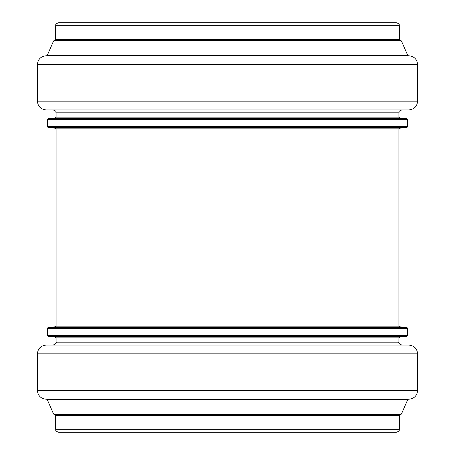 <?xml version="1.0" encoding="UTF-8"?>
<svg xmlns="http://www.w3.org/2000/svg" width="455" height="455" viewBox="0 0 455 455"><rect width="100%" height="100%" fill="white"/><g stroke="black" fill="none" stroke-linecap="round" stroke-linejoin="round"><path stroke-width="0.68" d="M62.386 22.75L396.419 22.75C400.713 24.411 398.648 24.786 399.342 25.673L55.658 25.673C56.352 24.786 54.287 24.411 58.581 22.75L227.5 22.75M55.658 25.673L55.658 39.522L399.342 39.522L400.224 40.404L389.69 40.404M65.31 40.404L54.776 40.404L55.658 39.522M401.407 40.927L53.593 40.927L54.395 40.404L400.605 40.404L401.407 40.927L407.691 55.277L408.493 55.8L227.5 55.8L408.852 55.8C414.181 56.323 417.104 59.247 417.627 64.576L37.373 64.576C37.896 59.247 40.819 56.323 46.148 55.8L227.5 55.8M417.627 101.141L37.373 101.141C37.896 106.47 40.819 109.393 46.148 109.917L408.852 109.917C414.181 109.393 417.104 106.47 417.627 101.141L417.627 64.576M399.342 429.327L55.658 429.327C56.352 430.214 54.287 430.589 58.581 432.25L396.419 432.25C400.713 430.589 398.648 430.214 399.342 429.327L399.342 415.478L400.224 414.596M401.407 414.073L53.593 414.073L54.395 414.596L400.605 414.596L401.407 414.073L407.691 399.723L408.493 399.2L227.5 399.2L408.852 399.2C414.181 398.677 417.104 395.753 417.627 390.424L417.627 353.859C417.104 348.53 414.181 345.607 408.852 345.083L46.148 345.083C40.819 345.607 37.896 348.53 37.373 353.859L417.627 353.859M417.627 390.424L37.373 390.424C37.896 395.753 40.819 398.677 46.148 399.2L227.5 399.2M53.593 40.927L47.309 55.277L407.691 55.277M398.904 112.84L398.904 117.117L56.096 117.117L56.096 112.84L398.904 112.84C399.553 112.01 397.579 111.543 401.828 109.917M56.096 117.117L55.294 117.993L399.706 117.993L406.878 118.618L407.68 119.494L47.32 119.494L48.122 118.618L406.878 118.618M47.32 119.494L47.32 126.661L407.68 126.661L407.68 119.494M47.32 126.661L48.122 127.537L406.878 127.537L407.68 126.661M48.122 127.537L55.294 128.162L399.706 128.162L406.878 127.537M55.294 128.162L56.096 129.038L398.904 129.038L399.706 128.162M55.658 429.327L55.658 415.478L399.342 415.478M53.593 414.073L47.309 399.723L407.691 399.723M53.172 345.083C55.857 343.861 56.835 342.882 56.096 342.16L398.904 342.16C398.165 342.882 399.143 343.861 401.828 345.083M56.096 342.16L56.096 337.883L398.904 337.883L399.706 337.007L406.878 336.382L407.68 335.506L407.68 328.339L406.878 327.464L48.122 327.464L47.32 328.339L407.68 328.339M56.096 337.883L55.294 337.007L399.706 337.007M55.294 337.007L48.122 336.382L406.878 336.382M48.122 336.382L47.32 335.506L407.68 335.506M48.122 327.464L55.294 326.838L399.706 326.838L406.878 327.464M55.294 326.838L56.096 325.962L398.904 325.962L398.904 129.038M399.342 39.522L399.342 25.673M47.309 55.277L46.507 55.8M37.373 101.141L37.373 64.576M56.096 112.84C55.436 111.941 57.375 111.486 53.172 109.917M398.904 117.117L399.706 117.993M55.294 117.993L48.122 118.618M55.658 415.478L54.776 414.596M47.309 399.723L46.507 399.2M37.373 390.424L37.373 353.859M398.904 342.16L398.904 337.883M47.32 335.506L47.32 328.339M399.706 326.838L398.904 325.962M56.096 325.962L56.096 129.038"/></g></svg>
